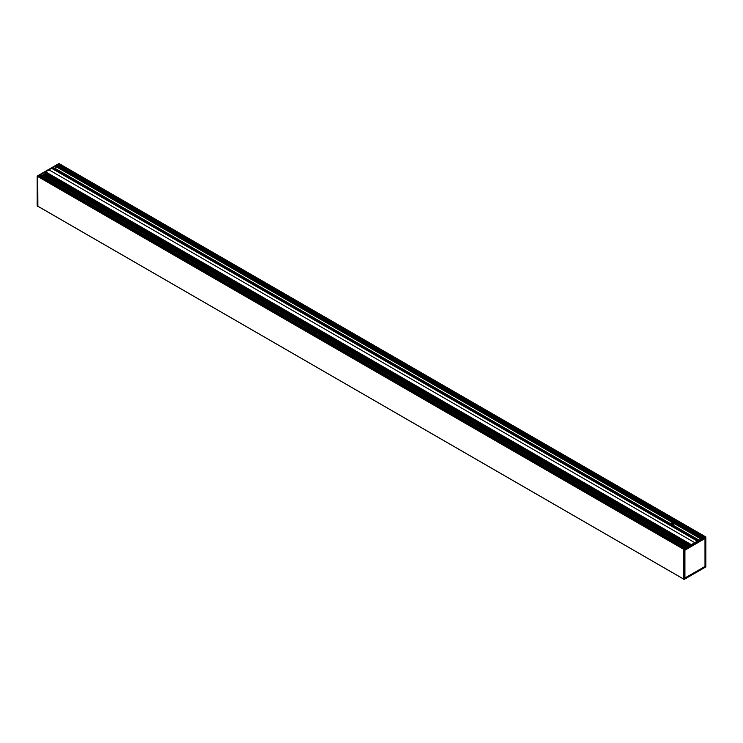 <?xml version="1.0" encoding="UTF-8"?>
<svg xmlns="http://www.w3.org/2000/svg" width="743" height="743" viewBox="0 0 743 743"><rect width="100%" height="100%" fill="white"/><g stroke="black" fill="none" stroke-linecap="round" stroke-linejoin="round"><path stroke-width="1.11" d="M59.542 163.85L59.013 163.562M705.237 536.66L58.994 163.525L37.15 176.147L37.735 176.37L37.884 206.266M37.707 206.136L683.458 578.955L37.726 206.173L37.735 176.37M684.099 579.438L684.099 549.606L705.766 536.966L705.85 566.853L684.099 579.438L705.813 566.928L684.08 579.475L683.458 579.15L683.458 549.3L684.099 549.606L683.987 579.438M58.948 165.949A1.328 0.762 120 0 0 58.753 164.909L59.431 163.85L705.302 536.65L705.776 536.966L684.043 549.514L37.707 176.481M683.514 549.207L685.752 547.916L39.973 175.079L38.58 176.221M690.043 545.436L44.924 172.98L689.987 545.473M691.315 544.703L697.463 541.155A1.217 0.706 120 0 0 697.417 541.164L691.361 544.665A1.217 0.706 120 0 0 691.315 544.703L685.752 547.916M44.924 172.98L45.044 172.655A1.217 0.706 -60 0 1 45.537 171.865A1.217 0.706 -60 0 1 45.583 171.828L51.639 168.327A1.217 0.706 -60 0 1 51.685 168.317A1.217 0.706 -60 0 1 52.019 168.364A1.217 0.706 -60 0 1 52.186 168.531M694.389 542.455L48.611 169.627M44.914 173.49L689.597 545.696L44.914 173.49A3.241 1.876 -60 0 1 44.97 173.193L45.007 173.128M45.537 171.865L40.029 175.051L685.854 547.851M41.404 175.775L42.592 175.107L687.034 547.173M42.62 175.125L44.784 173.936L689.142 545.956L44.784 173.936M53.19 169.042L56.626 166.989L57.192 165.141L51.685 168.317M697.463 541.155L704.708 536.966L58.929 164.138L57.536 165.271M705.293 537.997L684.591 549.959M705.404 538.062L705.293 566.547L705.256 538.043M705.107 538.127L705.107 566.445L704.996 538.192M705.005 566.454L684.916 578.045L684.916 550.21L704.735 538.341M704.81 538.303L684.684 550.015L684.805 578.045L704.986 566.491L684.544 578.249M705.85 537.031L705.85 566.853L705.831 537.059L705.302 536.65M705.2 536.687L704.708 536.966M684.619 549.959L684.526 578.602L684.535 550.061M684.526 578.602L684.544 550.08M684.544 577.943L684.916 550.219M684.916 550.21L704.949 538.517M40.011 176.908A1.328 0.762 120 0 0 39.806 175.831L40.029 175.051L685.808 547.879M58.901 163.562L37.187 176.072L37.224 206.034M683.569 549.17L37.8 176.332L38.292 176.054L684.071 548.891M702.971 537.969L57.248 165.104L703.027 537.941M673.269 525.505L698.912 540.31L673.269 525.505A2.433 1.402 180 0 1 672.229 525.905L672.034 526.007A2.433 1.402 180 0 1 671.551 526.044M669.006 524.577A2.433 1.402 180 0 1 669.081 524.298L669.137 524.121A2.433 1.402 180 0 1 669.833 523.518L670.065 523.416A2.433 1.402 180 0 1 673.158 523.583A2.433 1.402 180 0 1 673.873 524.577A2.433 1.402 180 0 1 673.446 525.366L673.325 525.515M673.79 524.939A2.433 1.402 -0 0 0 673.715 524.809L672.294 523.991A2.433 1.402 -0 0 0 671.496 523.899L671.17 525.561A2.433 1.402 -0 0 0 670.79 525.607M670.576 525.487L670.548 523.926A2.433 1.402 0 0 0 669.48 524.409L669.443 524.827M669.48 524.697L670.678 525.366M670.539 525.32L669.397 524.604M669.434 524.447L670.678 525.125M670.539 525.087L669.471 524.409M669.601 524.317L670.678 524.883M670.539 524.846L669.657 524.279M669.824 524.186L670.678 524.642M670.539 524.604L669.88 524.159M670.056 524.084L670.678 524.4M669.87 523.518L54.499 168.234L669.87 523.518M43.688 174.484L688.12 546.551M673.66 524.753L672.434 524.038M51.639 168.327L697.417 541.164M45.583 171.828L691.361 544.665M45.044 172.655L690.386 545.241M689.885 545.529L44.97 173.193M45.026 173.816L689.365 545.826M684.544 578.583L705.237 566.649L684.544 578.379M705.005 538.619L705.005 566.389L704.996 538.517M705.766 536.966L705.265 536.65M684.637 578.667L705.293 566.742M37.679 176.472L37.169 176.175L37.169 206.006L37.679 206.313M697.956 540.867L672.127 525.96L697.965 540.858M672.034 526.007L697.863 540.923M698.048 540.811L672.229 525.905M669.137 524.121L53.598 168.735M669.099 524.214L53.524 168.819L669.109 524.196M669.833 523.518L54.462 168.243M699.126 540.189L673.446 525.366M56.626 166.989L701.086 539.065M670.065 523.416L54.666 168.122M699.07 540.226L673.418 525.412M670.019 523.453L54.629 168.159M673.399 525.459L699.024 540.254M54.601 168.206L669.991 523.49M44.682 173.946L689.086 545.994M689.142 545.956L44.933 174.029M43.753 174.484L688.157 546.523M687.015 547.192L42.555 175.116M701.262 538.963L56.719 166.841M43.623 174.494L688.083 546.569M53.468 168.875L669.081 524.298M687.117 547.127L42.704 175.079M687.164 547.099L42.722 175.032M687.219 547.071L42.76 174.995M701.81 538.647L56.719 166.209L701.81 538.647M685.176 548.241L39.695 175.571M685.018 548.343L39.806 175.831M704.113 537.31L58.641 164.658M704.132 537.3L58.641 164.63M673.112 525.598L671.328 524.567L673.112 525.598M673.715 524.809L672.294 523.991M670.52 525.32L669.499 524.725L670.53 525.32M670.52 524.837L669.61 524.307L670.53 524.837M702.776 538.09L57.072 165.29M58.753 164.909L703.946 537.412M52.019 168.364L697.593 541.08M44.951 173.091L689.959 545.483M689.56 545.715L44.933 173.537M37.15 205.969L37.698 206.35M684.182 548.817L38.497 176.035M683.458 578.983L37.726 206.173M685.863 547.851L40.131 175.042M671.328 524.604L673.074 525.617M57.452 165.085L703.138 537.876"/></g></svg>
